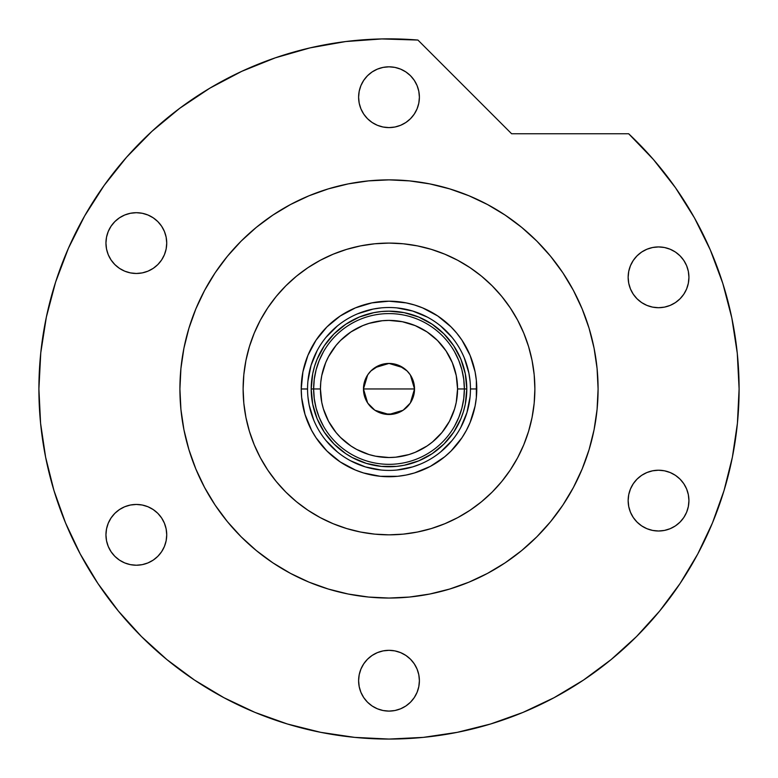 <?xml version="1.0" encoding="UTF-8"?>
<svg xmlns="http://www.w3.org/2000/svg" width="778" height="778" viewBox="0 0 778 778"><rect width="100%" height="100%" fill="white"/><g stroke="black" fill="none" stroke-linecap="round" stroke-linejoin="round"><path stroke-width="1.17" d="M470.447 389.019L470.447 388.961A81.447 81.447 0 0 0 389 307.514A81.447 81.447 0 0 0 307.553 388.961L301.232 388.961A87.768 87.768 0 0 1 389 301.193A87.768 87.768 0 0 1 476.768 388.961L470.447 388.961A81.447 81.447 0 0 1 389 470.408A81.447 81.447 0 0 1 307.553 388.961A81.447 81.447 0 0 1 389 307.514A81.447 81.447 0 0 1 470.447 388.961L470.447 388.912M534.875 388.961A145.875 145.875 0 0 1 389 534.836A145.875 145.875 0 0 1 243.125 388.961A145.875 145.875 0 0 1 389 243.086A145.875 145.875 0 0 1 534.875 388.961L534.175 374.665L532.074 360.506L528.593 346.618L523.769 333.14L517.652 320.196L510.29 307.923L501.761 296.418L492.153 285.818L481.543 276.2L470.048 267.671L457.765 260.309L444.822 254.192L431.343 249.368L417.455 245.887L403.296 243.786L389 243.086L374.704 243.786L360.545 245.887L346.657 249.368L333.179 254.192L320.235 260.309L307.952 267.671L296.457 276.2L285.847 285.818L276.239 296.418L267.71 307.923L260.348 320.196L254.231 333.14L249.407 346.618L245.926 360.506L243.825 374.665L243.125 388.961L243.825 403.257L245.926 417.426L249.407 431.304L254.231 444.783L260.348 457.727L267.71 470.009L276.239 481.504L285.847 492.114L296.457 501.722L307.952 510.251L320.235 517.613L333.179 523.73L346.657 528.554L360.545 532.035L374.704 534.136L389 534.836L403.296 534.136L417.455 532.035L431.343 528.554L444.822 523.73L457.765 517.613L470.048 510.251L481.543 501.722L492.153 492.114L501.761 481.504L510.29 470.009L517.652 457.727L523.769 444.783L528.593 431.304L532.074 417.426L534.175 403.257L534.875 388.961L534.564 398.501M307.553 388.912L307.553 388.961A81.447 81.447 0 0 0 389 470.408A81.447 81.447 0 0 0 470.447 388.961L476.768 388.961A87.768 87.768 0 0 1 389 476.729A87.768 87.768 0 0 1 301.232 388.961L302.914 371.835L307.913 355.371L316.024 340.2L326.935 326.906L340.239 315.985L355.41 307.874L371.874 302.885L389 301.193L406.126 302.885L414.48 304.976L422.59 307.874L437.761 315.985L451.065 326.906L456.842 333.285L461.976 340.2L470.087 355.371L475.086 371.835L476.35 380.364L476.35 397.568L475.086 406.087L470.087 422.551L466.401 430.341L461.976 437.722L451.065 451.026L444.676 456.812L430.37 466.372L414.48 472.956L406.126 475.047L397.607 476.311L380.393 476.311L363.521 472.956L355.41 470.048L340.239 461.938L326.935 451.026L316.024 437.722L311.599 430.341L305.015 414.441L301.65 397.568L301.232 388.961L307.553 389.019M311.579 396.586L312.698 404.142L311.2 388.961L312.698 373.78L314.545 366.38L317.123 359.193L324.309 345.743L333.986 333.947L345.772 324.27L359.232 317.084L373.819 312.659L381.376 311.54L373.819 312.659M396.624 466.392L404.181 465.263L396.624 466.392L381.376 466.392L366.419 463.416L352.327 457.581L345.772 453.652L333.986 443.975L324.309 432.189L317.123 418.739L312.698 404.142M466.421 381.337L465.302 373.78L466.8 388.961L465.302 404.142L463.455 411.543L460.877 418.739L453.691 432.189L444.014 443.975L432.228 453.652L418.768 460.839L404.181 465.263M307.942 396.945L309.119 404.852L313.758 420.13M326.04 440.63L337.331 451.921M350.586 460.78L365.359 466.907L381.016 470.019M396.984 470.019L412.641 466.907L420.169 464.213M440.669 451.921L451.96 440.63M460.819 427.375L466.936 412.603L470.058 396.945M470.058 380.977L468.881 373.07L464.242 357.792M451.96 337.292L440.669 326.001M427.414 317.142L412.641 311.025L396.984 307.913M381.016 307.913L373.109 309.08L357.831 313.719M337.331 326.001L326.04 337.292M317.181 350.557L311.064 365.32L307.942 380.977M381.376 311.54L389 311.161L404.181 312.659L418.768 317.084L432.228 324.27L444.014 333.947L453.691 345.743L460.877 359.193L465.302 373.78M454.576 426.111L458.806 417.378L461.879 408.168L463.746 398.647L464.369 388.961L457.561 388.961A68.561 68.561 0 0 1 389 457.522A68.561 68.561 0 0 1 320.439 388.961L313.631 388.961A75.369 75.369 0 0 0 389 464.33A75.369 75.369 0 0 0 464.369 388.961A75.369 75.369 0 0 1 389 464.33A75.369 75.369 0 0 1 313.631 388.961L311.2 388.961A77.8 77.8 0 0 0 389 466.761A77.8 77.8 0 0 0 466.8 388.961L464.369 388.961L463.746 379.275L461.879 369.754L458.806 360.545L454.576 351.812M410.376 375.006L414.528 388.961L414.042 393.94L412.583 398.735L410.23 403.15L403.179 410.191L398.774 412.544L393.979 414.003L384.021 414.003L379.226 412.544L374.821 410.191L367.77 403.15L363.958 393.94L363.472 388.961A25.528 25.528 0 0 1 389 363.433A25.528 25.528 0 0 1 414.528 388.961L363.472 388.961L367.634 374.996M367.936 374.539L370.707 371.155M371.184 370.678L374.685 367.829M374.938 367.663L389 363.433L403.062 367.663M403.315 367.829L406.816 370.678M407.293 371.155L410.064 374.539M323.424 351.812L319.194 360.545L316.121 369.754L314.254 379.275L313.631 388.961A75.369 75.369 0 0 1 389 313.592A75.369 75.369 0 0 1 464.369 388.961L466.8 388.961A77.8 77.8 0 0 1 389 466.761A77.8 77.8 0 0 1 311.2 388.961A77.8 77.8 0 0 1 389 311.161A77.8 77.8 0 0 1 466.8 388.961A77.8 77.8 0 0 0 389 311.161A77.8 77.8 0 0 0 311.2 388.961L313.631 388.961L314.254 398.647L316.121 408.168L319.194 417.378L323.424 426.111M314.254 379.275L313.631 388.961L314.254 398.647M316.121 408.168L319.194 417.378M319.194 360.545L316.121 369.754M463.746 398.647L464.369 388.961L463.746 379.275M461.879 369.754L458.806 360.545M458.806 417.378L461.879 408.168M457.561 388.961L456.248 375.589L452.339 362.723L446.008 350.868L437.479 340.482L427.093 331.953L415.238 325.622L402.372 321.722L389 320.4L382.28 320.731L369.093 323.356L362.762 325.622L350.907 331.953L340.521 340.482L335.999 345.471L328.53 356.645L325.661 362.723L321.752 375.589L320.769 382.241L320.439 388.961L321.752 402.343L323.395 408.868L328.53 421.287L335.999 432.461L340.521 437.44L350.907 445.969L356.684 449.431L369.093 454.576L375.628 456.209L389 457.522L395.72 457.192L408.907 454.576L415.238 452.31L427.093 445.969L432.49 441.962L442.001 432.461L449.47 421.287L454.605 408.868L456.248 402.343L457.561 388.961L464.369 388.961A75.369 75.369 0 0 0 389 313.592A75.369 75.369 0 0 0 313.631 388.961L320.439 388.961A68.561 68.561 0 0 1 389 320.4A68.561 68.561 0 0 1 457.561 388.961M367.624 402.926L363.472 388.961L363.958 383.982L367.77 374.782L370.95 370.911L379.226 365.378L389 363.433L398.774 365.378L407.05 370.911L410.23 374.782L414.042 383.982L414.528 388.961L410.366 402.936M389 388.961L414.528 388.961A25.528 25.528 0 0 1 389 414.489A25.528 25.528 0 0 1 363.472 388.961L389 388.961M410.064 403.383L407.293 406.768M406.816 407.254L403.315 410.103M403.062 410.269L389 414.489L374.938 410.269M374.685 410.103L371.184 407.254M370.707 406.768L367.936 403.383M204.624 290.359A209.088 209.088 0 0 0 179.912 388.961A209.088 209.088 0 0 1 389 179.874A209.088 209.088 0 0 1 598.087 388.961A209.088 209.088 0 0 0 573.376 290.359M562.932 272.913A209.088 209.088 0 0 0 505.048 215.039M487.602 204.585A209.088 209.088 0 0 0 290.398 204.585M272.952 215.039A209.088 209.088 0 0 0 215.068 272.913M697.73 554.062A350.1 350.1 0 0 0 739.1 388.961L737.281 353.28L731.826 317.969L722.801 283.396L710.304 249.923L694.462 217.898L675.44 187.654L653.423 159.509L628.663 133.758A350.1 350.1 0 0 1 389 739.061A350.1 350.1 0 0 1 38.9 388.961A350.1 350.1 0 0 0 80.27 554.062M97.775 583.276A350.1 350.1 0 0 0 194.695 680.196M223.899 697.691A350.1 350.1 0 0 0 528.816 709.935M528.884 709.906A350.1 350.1 0 0 0 532.415 708.34M548.325 700.706A350.1 350.1 0 0 0 554.101 697.691M583.305 680.196A350.1 350.1 0 0 0 680.225 583.276M552.166 698.712L554.665 697.389M611.245 659.481L610.526 660.065M611.216 659.501L610.477 660.104L611.216 659.501M583.062 680.351L588.528 676.646M419.391 97.211A30.391 30.391 0 0 1 389 127.602A30.391 30.391 0 0 1 358.609 97.211A30.391 30.391 0 0 1 389 66.82A30.391 30.391 0 0 1 419.391 97.211L418.807 103.143L417.076 108.842L414.266 114.094L410.492 118.703L405.883 122.486L400.631 125.287L394.932 127.018L389 127.602L383.068 127.018L377.369 125.287L372.117 122.486L367.508 118.703L363.734 114.094L360.924 108.842L359.193 103.143L358.609 97.211L359.193 91.289L360.924 85.58L363.734 80.328L367.508 75.719L372.117 71.946L377.369 69.135L383.068 67.404L389 66.82L394.932 67.404L400.631 69.135L405.883 71.946L410.492 75.719L414.266 80.328L417.076 85.58L418.807 91.289L419.391 97.211M688.929 277.318A30.391 30.391 0 0 1 658.538 307.709A30.391 30.391 0 0 1 628.147 277.318A30.391 30.391 0 0 1 658.538 246.927A30.391 30.391 0 0 1 688.929 277.318L688.345 283.241L686.624 288.949L683.813 294.201L680.03 298.801L675.43 302.584L670.169 305.394L664.47 307.125L658.538 307.709L652.616 307.125L646.917 305.394L641.655 302.584L637.056 298.801L633.273 294.201L630.462 288.949L628.731 283.241L628.147 277.318L628.731 271.386L630.462 265.687L633.273 260.436L637.056 255.826L641.655 252.043L646.917 249.242L652.616 247.511L658.538 246.927L664.47 247.511L670.169 249.242L675.43 252.043L680.03 255.826L683.813 260.436L686.624 265.687L688.345 271.386L688.929 277.318M688.929 500.614A30.391 30.391 0 0 1 658.538 531.004A30.391 30.391 0 0 1 628.147 500.614A30.391 30.391 0 0 1 658.538 470.223A30.391 30.391 0 0 1 688.929 500.614L688.345 506.536L686.624 512.245L683.813 517.496L680.03 522.096L675.43 525.879L670.169 528.69L664.47 530.421L658.538 531.004L652.616 530.421L646.917 528.69L641.655 525.879L637.056 522.096L633.273 517.496L630.462 512.245L628.731 506.536L628.147 500.614L628.731 494.682L630.462 488.983L633.273 483.731L637.056 479.122L641.655 475.339L646.917 472.538L652.616 470.807L658.538 470.223L664.47 470.807L670.169 472.538L675.43 475.339L680.03 479.122L683.813 483.731L686.624 488.983L688.345 494.682L688.929 500.614M419.391 680.711A30.391 30.391 0 0 1 389 711.102A30.391 30.391 0 0 1 358.609 680.711A30.391 30.391 0 0 1 389 650.32A30.391 30.391 0 0 1 419.391 680.711L418.807 686.643L417.076 692.342L414.266 697.594L410.492 702.203L405.883 705.986L400.631 708.787L394.932 710.518L389 711.102L383.068 710.518L377.369 708.787L372.117 705.986L367.508 702.203L363.734 697.594L360.924 692.342L359.193 686.643L358.609 680.711L359.193 674.789L360.924 669.08L363.734 663.829L367.508 659.219L372.117 655.446L377.369 652.635L383.068 650.904L389 650.32L394.932 650.904L400.631 652.635L405.883 655.446L410.492 659.219L414.266 663.829L417.076 669.08L418.807 674.789L419.391 680.711M166.725 534.836A30.391 30.391 0 0 1 136.335 565.227A30.391 30.391 0 0 1 105.944 534.836A30.391 30.391 0 0 1 136.335 504.445A30.391 30.391 0 0 1 166.725 534.836L166.142 540.768L164.411 546.467L161.61 551.719L157.827 556.328L153.217 560.111L147.966 562.912L142.267 564.643L136.335 565.227L130.412 564.643L124.704 562.912L119.452 560.111L114.852 556.328L111.069 551.719L108.259 546.467L106.528 540.768L105.944 534.836L106.528 528.914L108.259 523.205L111.069 517.954L114.852 513.344L119.452 509.571L124.704 506.76L130.412 505.029L136.335 504.445L142.267 505.029L147.966 506.76L153.217 509.571L157.827 513.344L161.61 517.954L164.411 523.205L166.142 528.914L166.725 534.836M166.725 243.086A30.391 30.391 0 0 1 136.335 273.477A30.391 30.391 0 0 1 105.944 243.086A30.391 30.391 0 0 1 136.335 212.695A30.391 30.391 0 0 1 166.725 243.086L166.142 249.018L164.411 254.717L161.61 259.969L157.827 264.578L153.217 268.361L147.966 271.162L142.267 272.893L136.335 273.477L130.412 272.893L124.704 271.162L119.452 268.361L114.852 264.578L111.069 259.969L108.259 254.717L106.528 249.018L105.944 243.086L106.528 237.164L108.259 231.455L111.069 226.203L114.852 221.594L119.452 217.821L124.704 215.01L130.412 213.279L136.335 212.695L142.267 213.279L147.966 215.01L153.217 217.821L157.827 221.594L161.61 226.203L164.411 231.455L166.142 237.164L166.725 243.086M55.588 282.151L46.349 317.113L40.767 352.842L38.9 388.961A350.1 350.1 0 0 1 417.932 40.057L381.784 38.939L345.714 41.545L310.101 47.866L275.334 57.825L241.783 71.323L209.797 88.206L179.728 108.298L151.895 131.375L126.581 157.214L104.077 185.524L84.608 216.002L68.386 248.328L55.588 282.151L46.349 317.113L40.767 352.842L38.9 388.961L40.582 423.281L45.63 457.26L53.974 490.587L65.547 522.942L80.241 553.994L97.902 583.471L118.373 611.061L141.44 636.521L166.9 659.598L194.49 680.06L223.967 697.72L255.019 712.415L287.374 723.987L320.701 732.331L354.68 737.379L389 739.061L423.32 737.379L457.299 732.331L490.626 723.987L522.981 712.415L554.033 697.72L583.51 680.06L611.1 659.598L636.56 636.521L659.627 611.061L680.098 583.471L697.759 553.994L712.454 522.942L724.026 490.587L732.37 457.26L737.418 423.281L739.1 388.961M628.663 133.758L511.623 133.758L417.932 40.057L511.623 133.758L628.663 133.758M573.376 487.563A209.088 209.088 0 0 0 598.087 388.961L597.076 409.461L598.087 388.961A209.088 209.088 0 0 1 389 598.049A209.088 209.088 0 0 1 179.912 388.961L180.924 368.471L179.912 388.961A209.088 209.088 0 0 0 204.624 487.563M571.762 490.529L564.916 501.966M502.005 564.877L487.563 573.357L505.165 562.815L521.639 550.591L536.849 536.81L550.63 521.61L562.854 505.126L573.396 487.524L582.168 468.978L589.082 449.655L594.071 429.757L597.076 409.461M429.787 594.032L409.491 597.047L429.787 594.032L449.694 589.043L469.017 582.139L487.563 573.357M389 598.049L368.509 597.047L389 598.049L409.491 597.047M287.432 571.723L275.995 564.877M213.084 501.966L204.604 487.524L215.146 505.126L227.371 521.61L241.151 536.81L256.361 550.591L272.835 562.815L290.437 573.357L308.983 582.139L328.306 589.043L348.213 594.032L368.509 597.047M183.929 429.757L180.924 409.461L183.929 429.757L188.918 449.655L195.832 468.978L204.604 487.524M206.238 287.393L213.084 275.957M275.995 213.046L290.437 204.565L272.835 215.117L256.361 227.332L241.151 241.112L227.371 256.322L215.146 272.796L204.604 290.398L195.832 308.944L188.918 328.267L183.929 348.174L180.924 368.471M389 179.874L409.491 180.885L389 179.874L368.509 180.885L348.213 183.89L328.306 188.879L308.983 195.793L290.437 204.565M490.568 206.199L502.005 213.046M564.916 275.957L573.396 290.398L562.854 272.796L550.63 256.322L536.849 241.112L521.639 227.332L505.165 215.117L487.563 204.565L469.017 195.793L449.694 188.879L429.787 183.89L409.491 180.885M594.071 348.174L597.076 368.471L594.071 348.174L589.082 328.267L582.168 308.944L573.396 290.398M151.895 131.375L126.581 157.214L104.077 185.524M84.608 216.002L68.386 248.328M53.974 490.587L65.547 522.942M194.49 680.06L223.967 697.72M490.626 723.987L522.981 712.415M680.098 583.471L697.759 553.994M710.304 249.923L694.462 217.898L675.44 187.654M215.068 505.01A209.088 209.088 0 0 0 272.952 562.893M290.398 573.337A209.088 209.088 0 0 0 487.602 573.337M505.048 562.893A209.088 209.088 0 0 0 562.932 505.01M179.912 388.961L180.924 409.461M598.087 388.961L597.076 368.471M243.125 388.961L243.436 379.421M250.837 342.155L254.221 333.169M335.386 253.297L342.194 250.798M389 243.086L398.54 243.397M435.806 250.798L444.802 254.182M524.664 335.357L527.163 342.155M527.163 435.768L523.779 444.763M442.614 524.625L435.806 527.124M389 534.836L379.46 534.525M342.194 527.124L333.198 523.74M253.336 442.575L250.837 435.768M607.676 662.37L610.477 660.104M604.477 664.898L607.229 662.72M598.049 669.8L603.427 665.715M593.41 673.194L596.687 670.801M581.419 681.44L585.017 679.048M383.068 127.018L389 127.602M400.631 69.135L394.932 67.404M641.655 302.584L642.492 303.128M646.917 305.394L652.616 307.125M670.169 305.394L670.811 305.122M675.43 475.339L674.584 474.804M670.169 472.538L664.47 470.807M646.917 472.538L646.168 472.849M377.369 708.787L383.068 710.518M394.932 650.904L389 650.32"/></g></svg>
